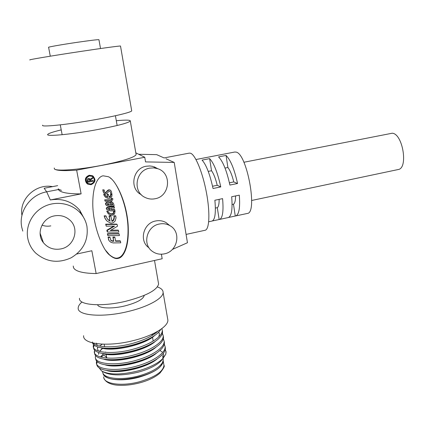 <?xml version="1.0" encoding="UTF-8"?>
<svg xmlns="http://www.w3.org/2000/svg" width="425" height="425" viewBox="0 0 425 425"><rect width="100%" height="100%" fill="white"/><g stroke="black" fill="none" stroke-linecap="round" stroke-linejoin="round"><path stroke-width="0.64" d="M251.669 200.472L398.183 169.532C408.483 168.433 402.783 133.572 392.195 133.222L243.87 162.26M195.973 159.518L234.706 152.033L236.066 152.102C246.999 153.414 257.911 213.222 247.334 213.451L228.597 217.457M164.066 157.925L189.274 153.122L190.565 153.239C195.346 154.748 202.672 172.481 206.423 192.541C210.226 212.606 209.44 229.473 205.132 230.26L186.086 234.414M164.087 157.935L156.682 154.647L138.683 154.27M40.343 235.763L41.055 235.944M22.796 231.12L21.813 227.529C18.217 211.825 30.228 194.65 46.686 191.829L44.147 188.259L57.672 185.645M86.934 226.371C88.575 239.928 83.321 250.394 71.188 257.773C58.172 263.675 46.341 262.103 35.689 253.056C31.636 249.039 29.022 244.248 27.837 238.68C25.171 225.813 32.645 211.735 45.13 206.093C57.588 200.387 73.042 203.894 81.186 213.993C84.134 217.664 86.052 221.786 86.934 226.371M155.019 198.751C151.539 199.426 148.224 198.985 145.079 197.428C132.223 191.702 135.623 170.154 149.786 168.13L153.866 167.891L157.834 168.736C172.242 173.161 169.979 196.446 155.019 198.751M157.739 168.688L152.548 166.34L149.722 165.962L146.29 166.223C132.632 168.173 129.078 188.806 141.318 194.703M164.433 253.842C160.055 254.74 156.076 253.943 152.501 251.451C142.067 244.625 146.646 226.132 159.338 224.033C163.083 223.284 166.573 223.81 169.809 225.611C181.581 231.636 177.756 251.499 164.433 253.842M169.32 225.213L165.957 222.53C162.786 220.766 159.364 220.246 155.688 220.973C143.252 223.019 138.773 241.118 149.005 247.823M91.083 184.71L87.614 184.094C84.235 180.46 84.814 177.533 89.34 175.318L92.586 175.817C96.193 179.408 95.689 182.373 91.083 184.71M93.473 176.439L92.507 175.743L89.261 175.243C85.207 176.949 84.325 179.632 86.626 183.292M116.296 120.721C125.917 119.823 130.587 119.935 130.305 121.061C127.989 123.128 116.131 126.129 94.738 130.071C69.493 134.597 45.533 136.712 47.738 134.412C48.593 133.354 53.088 131.846 61.227 129.896M54.294 168.236L54.389 168.858C55.51 171.408 78.269 169.857 101.192 165.447C122.347 161.218 133.997 157.633 136.143 154.689L136.032 154.052M79.486 298.265C78.301 305.23 102.027 307.068 125.959 301.219C146.211 295.922 157.091 290.19 158.599 284.033L158.344 282.572M54.421 215.884C60.329 214.859 65.455 216.245 69.801 220.044C79.852 228.581 74.269 246.59 60.897 248.917C53.752 250.15 47.919 248.072 43.398 242.691C35.796 233.495 42.197 217.908 54.421 215.884M112.705 198.459L112.859 199.304L111.584 201.222L105.14 201.243L104.662 199.846L110.851 199.846L111.424 199.123L111.254 198.183L112.705 198.459L111.254 198.183M111.541 198.459L111.711 199.399L111.137 200.127L110.702 199.862M108.991 197.03L110.5 195.925L110.617 194.283L111.717 194.283L112.003 194.549L111.807 196.578L110.24 198.124L109.443 198.379L108.147 198.411L105.772 197.444L103.636 194.246L105.044 194.523L103.907 194.512M112.003 194.549L110.904 194.549L110.787 196.196L109.252 197.306L108.258 194.273L107.105 194.268L107.599 196.972L105.915 196.079M115.053 211.427L113.948 211.427L113.608 213.414L112.747 214.051L110.882 214.094L110.596 213.786L112.455 213.743L113.316 213.106L113.656 211.124L114.761 211.119L115.053 211.427L114.49 214.025L112.551 215.22L110.532 215.135L109.034 214.444L106.723 211.124L108.152 211.432L107.004 211.427M111.929 221.011L113.438 219.826L114.075 217.515L113.895 215.82L115.616 215.804L116.052 217.765L115.164 220.973L113.379 222.642L111.536 223.088L110.388 222.971L107.063 221.127L105.315 218.774L104.146 215.863L105.878 215.847L106.154 216.16L104.417 216.176M115.913 216.118L114.187 216.134L114.368 217.834L113.73 220.15L112.641 221.17L111.998 221.388L110.755 215.826L109.023 215.842L109.932 220.846L107.679 219.279M107.578 190.432L107.854 190.692L105.788 192.791L104.98 192.493L105.99 192.297L107.578 190.432L108.927 189.741L110.638 190.411M110.351 191.898L110.728 193.981L110.351 191.898L109.767 191.298L108.768 191.415L107.116 193.359L105.543 193.933L104.391 193.513L103.206 191.85L102.813 189.741L104.258 190.018L102.813 189.741M87.114 182.862L87.895 183.472L90.886 184.004C94.456 182.458 95.179 180.099 93.048 176.922M89.457 175.945L92.283 176.386C95.397 179.499 94.956 182.065 90.966 184.083L87.97 183.558C85.032 180.413 85.526 177.873 89.457 175.945M97.564 304.778C98.674 308.438 111.94 309.081 124.828 305.926C136.808 302.775 143.268 299.285 144.213 295.449L144.213 295.449M83.613 335.702C82.562 344.261 108.024 347.161 133.508 340.553C153.377 335.686 168.119 326.581 167.896 320.2L167.583 318.394M81.993 301.994C79.56 304.072 78.296 306.037 78.2 307.886C76.968 315.637 102.489 317.858 128.207 311.472C148.256 306.754 163.227 298.292 163.115 292.527C163.152 290.11 161.24 288.246 157.372 286.928M165.139 346.651L165.389 348.25C165.251 352.192 161.712 356.219 154.774 360.342C149.807 363.2 144.048 365.564 137.498 367.439C124.716 370.871 113.974 371.801 105.272 370.217C99.604 368.953 96.741 366.844 96.688 363.896M96.688 363.832L97.192 361.675M101.033 357.133L103.743 355.172L106.585 357.069M164.321 344.006L165.139 346.811C165.468 353.069 153.367 361.399 137.227 365.941C116.503 372.077 95.572 369.638 96.406 362.387L96.613 361.059M164.188 341.233L164.443 342.821C164.3 346.603 160.905 350.487 154.259 354.471C149.202 357.414 143.273 359.858 136.468 361.792C123.383 365.272 112.482 366.191 103.769 364.538C98.372 363.29 95.662 361.255 95.636 358.434M163.359 338.587L164.193 341.381C164.502 347.538 152.363 355.767 136.197 360.288C115.435 366.387 94.493 364.06 95.359 356.942L95.582 355.587M102.505 348.426L102.983 348.128M163.237 335.803L163.492 337.381C163.343 341.004 160.092 344.744 153.733 348.596C148.591 351.618 142.492 354.131 135.437 356.129C122.055 359.656 111.005 360.565 102.276 358.849C97.128 357.611 94.562 355.64 94.584 352.931L94.552 350.099M99.514 346.046L102.313 344.176M162.393 333.152L163.237 335.931C163.529 341.992 151.358 350.12 135.161 354.62C114.362 360.687 93.41 358.472 94.308 351.475M162.286 330.358L162.541 331.92C162.387 335.399 159.274 338.996 153.186 342.715C147.964 345.812 141.706 348.388 134.396 350.444C120.727 354.02 109.528 354.923 100.799 353.148C95.922 351.937 93.5 350.041 93.532 347.464L94.169 345.201M161.893 328.562L162.286 330.469C162.557 336.43 150.349 344.457 134.119 348.936C113.284 354.965 92.326 352.862 93.25 345.998L93.521 344.59M160.762 329.38C159.391 331.872 156.682 334.353 152.623 336.823C147.332 339.995 140.914 342.635 133.36 344.749C119.393 348.367 108.056 349.265 99.338 347.432C94.711 346.248 92.422 344.425 92.475 341.966M157.903 331.197C152.777 335.925 144.505 339.936 133.083 343.235C115.499 348.208 96.964 347.884 93.187 343.06M165.282 349.414L166.085 352.229L165.761 354.259L166.021 351.417M152.054 334.592L153.223 334.794M105.926 359.433L105.634 359.656M103.302 371.875C110.697 375.785 122.267 375.907 138.013 372.236C148.798 369.283 156.48 365.495 161.054 360.868L162.525 359.019M99.142 367.896L101.548 370.908C108.981 374.988 121.146 374.993 138.045 370.924C149.727 367.609 158.089 363.391 163.12 358.27L165.761 354.259M102.34 371.392L103.094 373.607C106.176 378.983 122.83 380.237 138.555 375.982C151.311 372.364 159.317 367.837 162.562 362.403L163.28 359.704L163.062 358.339M103.009 373.474C104.029 379.854 121.699 381.937 138.762 377.288C154.132 372.736 162.286 367.343 163.232 361.112L163.2 360.581M209.637 158.626C213.929 163.216 217.643 172.646 220.777 186.926L213.031 188.509C209.897 174.192 206.242 164.719 202.061 160.097L209.637 158.626L211.528 170.744L208.234 171.397M226.058 155.444C230.589 159.954 234.419 169.309 237.548 183.499L229.898 185.061C226.764 170.829 222.987 161.442 218.567 156.899L226.058 155.444L227.89 167.503L225.022 168.072M208.696 221.77L212.059 221.048C215.077 219.783 216.012 212.851 214.869 200.244L222.583 198.634C223.667 211.22 222.647 218.158 219.512 219.443L228.299 217.547C231.567 216.235 232.693 209.302 231.678 196.743L239.302 195.155C240.263 207.692 239.052 214.625 235.673 215.964M219.512 219.443L212.335 220.958M220.777 186.926L217.218 185.289C215.571 178.505 213.674 173.66 211.528 170.744M237.548 183.499L233.761 181.921C232.098 175.185 230.143 170.377 227.89 167.503M235.275 216.017L233.479 204.239C234.85 203.352 235.546 200.579 235.577 195.93M219.146 219.491L217.297 207.66C218.556 206.789 219.167 204.021 219.125 199.357M212.548 186.24L217.218 185.289M229.415 182.808L233.761 181.921M232.087 204.537L233.479 204.239M215.374 208.064L217.297 207.66M172.332 249.459L187.457 242.733L174.218 162.43L165.968 158.769M73.249 266.029L73.552 267.745C75.427 271.4 82.955 273.339 96.146 273.567L162.175 258.745L161.415 254.32L161.675 254.203M61.46 190.384L58.225 189.104M174.218 162.43L145.552 161.904L144.755 157.266L76.649 170.149C63.346 171.057 55.925 170.627 54.389 168.858L54.246 167.997M84.74 219.624L79.703 210.216C72.075 201.508 62.284 198.082 50.32 199.952L81.122 193.874L76.649 170.149M96.146 273.567L91.843 250.745L76.771 254.012M103.137 175.812C98.977 176.317 92.661 183.414 92.777 204.398C93.011 226.02 102.664 249.879 109.655 255.117C113.199 258.033 116.046 259.112 118.192 258.347C122.607 257.911 129.614 248.859 128.122 224.512C126.246 199.33 114.522 178.447 108.099 176.657L103.137 175.812M135.825 152.857L144.755 157.266M58.294 188.843L58.4 189.555C60.18 192.493 67.756 193.938 81.122 193.874M58.4 189.555L46.686 191.829L50.32 199.952M52.546 186.639C35.897 183.324 18.992 199.091 21.941 215.417M105.496 250.192L109.374 254.713C112.912 257.63 115.749 258.703 117.89 257.943C122.044 257.348 128.419 249.884 128.021 228.283C127.473 205.976 117.305 182.511 110.357 178.107M42.001 225.138C44.853 226.233 47.786 226.477 50.809 225.877M105.103 196.844L103.636 194.246M108.056 213.525L106.723 211.124M108.901 212.813L110.596 213.786M106.319 220.315L105.039 218.45L104.146 215.863M110.808 230.212L118.203 230.137L118.506 230.483L110.213 230.568L117.518 226.19L117.247 224.671L116.631 224.108L105.666 224.172L106.25 226.18L114.58 226.111L107.297 230.451L107.015 230.1L113.714 226.116M107.297 230.451L107.589 232.087L106.951 231.03L107.015 230.1M107.722 235.338L107.419 233.692L118.83 233.58L119.133 233.931L107.695 234.048L108.003 235.694L107.722 235.338M108.752 239.716L108.067 237.134L109.777 237.102L110.059 237.469L108.348 237.495L108.476 239.349M110.617 240.067L111.833 240.747L113.603 240.917L112.901 237.076L114.617 237.049L114.909 237.41L113.193 237.437L112.901 237.076M115.547 240.885L120.142 240.821L120.445 241.193L115.616 241.257L114.909 237.41M106.903 209.599L106.277 208.686L106.447 207.883L107.424 207.145L109.932 206.662L113.958 206.678L114.251 206.97L110.218 206.959L109.932 206.662M111.249 209.451L114.458 209.445L114.75 209.743L111.308 209.753L111.005 208.08L114.453 208.08L114.251 206.97M106.085 205.126L105.538 204.324L105.506 203.384L106.579 202.242L108.242 202.119L109.257 202.587L111.493 201.87L112.907 202.661M104.056 193.2L103.206 191.85M104.662 199.846L105.14 201.243M111.711 199.399L111.424 199.123M110.989 200.138L104.938 200.127M103.912 195.165L104.183 195.436M110.904 194.549L110.617 194.283M110.787 196.196L110.5 195.925M109.847 197.131L109.56 196.86M108.54 194.538L107.105 194.268M107.387 194.533L107.599 196.972M107.881 197.242L106.452 196.562L105.044 194.523M113.948 211.427L113.656 211.124M113.608 213.414L113.316 213.106M112.747 214.051L112.455 213.743M110.882 214.094L108.927 212.835M109.209 213.143L108.152 211.432M114.187 216.134L113.895 215.82M113.73 220.15L113.438 219.826M112.641 221.17L112.354 220.846M111.042 216.144L109.305 216.16L109.023 215.842M109.305 216.16L109.932 220.846M110.218 221.17L108.008 219.619M108.29 219.943L106.824 217.972L106.154 216.16M116.928 224.442L105.942 224.506L105.666 224.172M105.942 224.506L106.25 226.18M107.228 230.557L106.951 230.212M107.19 230.69L106.909 230.339M107.169 230.849L106.893 230.499M107.169 231.067L106.893 230.722M107.228 231.375L106.951 231.03M107.318 231.678L107.042 231.327M107.397 231.822L107.121 231.471M107.488 231.954L107.212 231.604M107.589 232.087L118.809 232.14L118.506 230.483M107.419 233.692L107.695 234.048M108.003 235.694L119.43 235.572L119.133 233.931M108.067 237.134L108.348 237.495M108.88 240.183L108.598 239.817M109.113 240.651L108.832 240.279M109.315 240.959L111.058 242.372L113.162 242.919L120.743 242.829L120.445 241.193M113.193 237.437L113.603 240.917M113.895 241.288L112.79 240.917M113.077 241.283L112.551 240.895M112.843 241.267L112.296 240.863M112.588 241.23L111.833 240.747M112.12 241.118L111.61 240.678M111.897 241.044L111.18 240.486M111.467 240.853L110.819 240.242M111.106 240.608L110.659 240.109M110.941 240.476L110.059 237.469M106.277 208.686L106.553 208.983L106.723 208.181L107.706 207.442L110.218 206.959M114.75 209.743L114.957 210.869L110.925 210.869L108.439 210.497L106.978 209.679L106.553 208.983M107.424 207.145L107.706 207.442M108.242 202.119L109.257 202.587M106.579 202.242L108.524 202.406M105.506 203.384L105.782 203.671L106.856 202.528M105.538 204.324L105.814 204.616L105.782 203.671M111.493 201.87L112.668 202.491L113.709 203.979L114.075 206.003L107.998 205.966L106.537 205.546L105.814 204.616M109.538 202.874L111.78 202.157M106.266 192.557L105.99 192.297M105.251 192.753L104.614 191.957L104.258 190.018M103.084 189.996L103.472 192.116M110.728 193.981L111.897 193.975L111.217 191.059L110.112 189.996M110.022 189.948L110.399 190.257M108.927 189.741L110.309 190.203M107.854 190.692L109.209 189.996M110.155 209.732L107.828 208.962L108.083 208.457L109.852 208.059L110.155 209.732L108.843 209.472M108.843 203.734L109.273 204.887L107.461 204.765L106.866 204.287L107.238 203.543L108.843 203.734M112.513 203.857L112.699 204.887L110.431 204.882L110.261 203.952L110.718 203.32L112.083 203.432L112.513 203.857L112.227 203.57L112.412 204.595L110.378 204.595M89.861 178.893L88.416 178.495L89.585 178.691L90.206 179.366L92.549 177.618L90.158 179.265M92.549 177.618L92.698 178.41L90.44 180.072L90.599 180.928L93.075 180.45L90.583 180.837M87.109 180.588L87.492 182.314L87.109 180.588C86.897 179.472 87.332 178.776 88.416 178.495M107.748 208.803L108.561 209.174M109.623 208.069L109.868 209.429M109.14 204.138L109.273 204.887M106.898 204.34L107.461 204.765M107.18 204.473L108.141 204.877M108.991 204.6L107.86 204.59M112.699 204.887L112.412 204.595M93.075 180.45L93.213 181.209L87.492 182.314M87.183 180.667C86.976 179.552 87.412 178.856 88.496 178.569M89.967 181.05L87.991 181.433L87.853 180.71L88.639 179.329L89.335 179.398L89.967 181.05L87.97 181.342M89.792 180.131L89.887 180.976M89.431 179.467L89.712 180.051M106.638 357.335L105.74 357.951M108.301 370.685C119.005 373.065 140.585 369.001 152.564 361.765L155.242 360.065M105.628 352.022L105.124 352.352M106.792 365.033C117.491 367.556 139.91 363.354 152.007 355.943L154.679 354.222M102.653 348.054L99.386 351.374M98.754 352.58L98.494 354.291L98.876 352.617M105.315 359.364C115.993 362.026 139.241 357.675 151.433 350.115L154.1 348.373M154.7 333.8L153.691 333.444M97.771 347.002L97.399 348.596L98.403 351.071M103.817 353.68L103.891 353.696C114.543 356.469 138.593 351.974 150.843 344.277L153.499 342.523M158.785 336.866L159.412 334.342L158.78 332.053M96.348 343.113L97.251 345.435M102.478 348.011C113.087 350.896 137.944 346.248 150.238 338.433L152.888 336.664M106.68 357.558L106.053 357.983L106.68 357.563M106.229 370.393C117.613 374.43 146.954 368.045 157.447 358.663M103.472 353.818L100.475 356.979M104.842 364.746C116.115 368.921 146.391 362.344 156.767 352.883M102.685 348.288L99.551 351.417M103.466 359.088C114.607 363.396 145.828 356.628 156.071 347.098M154.509 333.938L153.425 333.572M97.899 347.039L97.399 348.596M102.096 353.414C113.093 357.855 145.265 350.896 155.369 341.307M159.364 333.683L158.722 332.116M100.736 347.73C111.562 352.293 144.697 345.153 154.652 335.511M162.748 358.652C163.837 356.761 164.008 355.045 163.253 353.499M162.127 351.985L159.933 350.439M104.13 374.76C109.209 385.555 157.362 376.385 162.042 363.842L162.616 362.291M120.519 46.112L120.503 46.022C119.547 45.857 102.468 48.163 80.798 51.43C52.918 55.611 27.035 59.957 29.962 59.92M42.659 125.184C40.2 127.346 65.997 124.812 93.303 120.015C114.543 116.344 131.054 112.338 131.713 110.877L131.649 110.495M98.956 39.775L98.94 39.684C97.187 39.594 89.755 40.497 76.649 42.399C61.354 44.641 47.026 47.186 48.609 47.356L50.283 56.19M103.711 376.8C103.19 383.929 121.529 386.718 139.575 381.746C154.923 377.172 163.062 371.726 163.992 365.42L163.726 363.906M106.452 196.562L106.176 196.292M114.368 217.834L114.075 217.515M105.039 218.45L105.315 218.774M106.723 208.181L106.447 207.883M163.232 361.112L163.992 365.42C164.98 365.893 163.604 368.486 159.864 373.192C155.045 377.315 148.309 380.545 139.655 382.882C132.085 384.822 124.998 385.608 118.4 385.236C112.992 385.013 106 383.196 103.998 378.319M165.389 348.25L165.139 346.811M164.443 342.821L164.193 341.381M163.492 337.381L163.237 335.931M162.541 331.92L162.286 330.469M153.202 341.052L152.517 337.195M152.203 335.421L151.996 334.241M81.186 213.993L79.703 210.216M157.834 168.736L154.185 166.823M169.809 225.611L165.957 222.53M109.374 254.713L109.655 255.117M130.305 121.061L136.143 154.689M158.599 284.033L154.509 260.467M43.398 242.691L40.088 233.155M106.755 196.77L106.473 196.499M109.708 213.568L109.422 213.254M108.89 220.463L108.609 220.139M109.353 202.741L109.071 202.459M112.668 202.491L112.375 202.204M105.118 192.684L104.842 192.424M107.19 204.637L106.909 204.351M167.896 320.2L163.115 292.527M152.623 336.823L150.238 338.433M153.186 342.715L150.843 344.277M153.733 348.596L151.433 350.115M154.259 354.471L152.007 355.943M154.774 360.342L152.564 361.765M102.951 348.123L102.6 348.367M161.054 360.868L163.12 358.27M163.28 359.704L163.046 358.365M163.009 358.174L162.573 355.672M162.042 363.842L162.562 362.403M106.771 358.047L106.064 354.328M104.624 346.736L104.146 344.229M60.27 124.86L62.146 134.714M98.94 39.684L100.512 48.54M120.503 46.022L131.713 110.877M115.414 115.728L117.141 125.502"/></g></svg>
